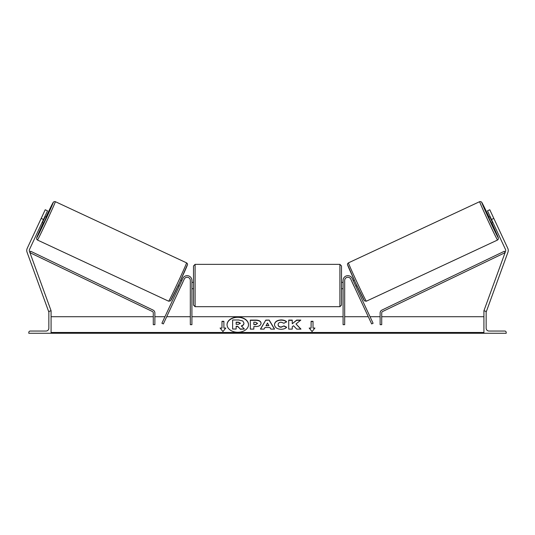 <?xml version="1.0" encoding="UTF-8"?>
<svg xmlns="http://www.w3.org/2000/svg" width="535" height="535" viewBox="0 0 535 535"><rect width="100%" height="100%" fill="white"/><g stroke="black" fill="none" stroke-linecap="round" stroke-linejoin="round"><path stroke-width="0.8" d="M191.911 280.44A4.775 4.775 0 0 0 182.809 278.421L161.904 323.26L163.342 323.929L184.254 279.089A3.183 3.183 0 0 1 190.32 280.44L190.32 324.678L191.911 324.678L191.911 280.44M28.796 333.272L51.079 333.272L51.079 310.989L50.283 310.989A1.431 1.431 0 0 0 48.852 312.427L48.852 328.176A2.862 2.862 0 0 1 45.983 331.045L30.234 331.045A1.431 1.431 0 0 0 28.796 332.476L28.796 333.272M193.503 285.529L193.503 265.955L195.094 264.364L195.094 306.695L193.503 305.104L193.503 285.529M341.497 265.955L341.497 305.104L339.906 306.695L339.906 264.364L341.497 265.955M191.911 283.256L191.911 287.803M343.089 283.256L343.089 287.803M41.175 218.414L45.214 209.76L47.521 210.83L43.489 219.484L41.175 218.414L27.225 248.327A5.089 5.089 0 0 0 27.058 252.226L48.685 311.644L49.24 311.444M43.489 219.484L29.532 249.404A2.548 2.548 0 0 0 29.452 251.35L51.079 310.775L50.477 310.989M37.457 240.028L36.601 239.051L36.734 237.627L43.255 222.888A19.574 0.401 -65 0 0 36.688 237.914A19.574 0.401 -65 0 0 45.321 220.34A19.574 0.401 -65 0 0 53.226 202.431A19.574 0.401 -65 0 0 45.943 217.123L53.179 202.424L54.042 201.641L55.346 201.662A21.166 0.435 115 0 1 46.792 221.029A21.166 0.435 115 0 1 37.457 240.028L168.672 301.212A21.166 0.435 -65 0 0 178.008 282.212A21.166 0.435 -65 0 0 186.561 262.852C187.444 263.615 187.752 264.183 187.471 264.551L179.492 282.721L170.505 300.877L168.672 301.212M55.346 201.662L186.561 262.852M42.138 222.373L43.609 223.055L45.014 220.199L46.304 217.29L44.833 216.601M44.806 217.591L42.887 221.711L44.806 217.591L44.445 217.424M42.526 221.543L42.887 221.711M178.068 285.757L179.151 286.258M180.984 286.111L180.596 286.934M179.539 285.436L181.459 281.316M182.903 281.992L183.284 281.163M180.763 279.986L181.846 280.494M181.024 286.131L182.943 282.012M42.345 215.913L40.011 220.908M493.825 218.414L489.786 209.76L487.479 210.83L491.511 219.484L493.825 218.414L507.775 248.327A5.089 5.089 0 0 1 507.942 252.226L486.315 311.644L485.76 311.444M491.511 219.484L505.468 249.404A2.548 2.548 0 0 1 505.548 251.35L483.921 310.775L484.523 310.989M497.543 240.028L498.399 239.051L498.266 237.627L491.745 222.888A19.574 0.401 -115 0 1 498.312 237.914A19.574 0.401 -115 0 1 489.679 220.34A19.574 0.401 -115 0 1 481.774 202.431A19.574 0.401 -115 0 1 489.057 217.123L481.821 202.424L480.958 201.641L479.654 201.662A21.166 0.435 65 0 0 488.208 221.029A21.166 0.435 65 0 0 497.543 240.028L366.328 301.212A21.166 0.435 -115 0 1 356.992 282.212A21.166 0.435 -115 0 1 348.439 262.852C347.556 263.615 347.248 264.183 347.529 264.551L355.507 282.721L364.495 300.877L366.328 301.212M479.654 201.662L348.439 262.852M494.989 220.908L492.655 215.913M492.862 222.373L491.391 223.055L489.986 220.199L488.696 217.29L490.167 216.601M356.932 285.757L355.849 286.258M354.237 279.986L353.154 280.494M351.716 281.163L352.097 281.992M355.461 285.436L353.541 281.316M354.404 286.934L354.016 286.111M353.976 286.131L352.057 282.012M492.474 221.543L492.113 221.711L490.194 217.591L492.113 221.711M490.194 217.591L490.555 217.424M506.204 333.272L483.921 333.272L483.921 310.989L484.717 310.989A1.431 1.431 0 0 1 486.148 312.427L486.148 328.176A2.862 2.862 0 0 0 489.017 331.045L504.766 331.045A1.431 1.431 0 0 1 506.204 332.476L506.204 333.272M343.089 280.44A4.775 4.775 0 0 1 352.19 278.421L373.096 323.26L371.658 323.929L350.746 279.089A3.183 3.183 0 0 0 344.68 280.44L344.68 324.678L343.089 324.678L343.089 280.44M153.284 312.948L153.284 324.678L154.876 324.678L154.876 312.948A3.183 3.183 0 0 0 153.07 310.079L30.622 251.236L29.933 252.674L152.381 311.51A1.592 1.592 0 0 1 153.284 312.948M381.716 312.948L381.716 324.678L380.124 324.678L380.124 312.948A3.183 3.183 0 0 1 381.93 310.079L504.378 251.236L505.067 252.674L382.619 311.51A1.592 1.592 0 0 0 381.716 312.948M237.781 317.081A10.733 7.59 0 0 0 227.047 324.671A10.733 7.59 0 0 0 237.781 332.262A10.733 7.59 0 0 0 248.514 324.671A10.733 7.59 0 0 0 237.781 317.081M248.514 324.785A10.733 7.59 0 0 0 237.781 317.308A10.733 7.59 0 0 0 227.047 324.785M225.81 328.049L223.897 328.049L223.897 321.301L221.985 321.301L221.985 328.049L220.079 328.049L222.941 331.56L225.81 328.049M281.036 329.279C277.023 329.072 274.836 327.52 274.468 324.625L274.468 324.605C274.776 321.729 277.01 320.171 281.176 319.923C283.717 319.99 285.516 320.619 286.579 321.796L283.924 323.254L281.142 322.197C279.237 322.331 278.227 323.127 278.106 324.578L278.106 324.605C278.227 326.076 279.237 326.878 281.142 327.005L284.011 325.915L286.673 327.253C285.603 328.51 283.724 329.192 281.036 329.279M264.965 327.507L264.063 329.105L260.425 329.105L265.808 320.09L269.192 320.09L274.575 329.105L270.817 329.105L269.894 327.507L264.965 327.507M483.921 332.476L51.079 332.476M483.921 316.72L381.716 316.72M380.124 316.72L370.046 316.72M368.294 316.72L344.68 316.72M343.089 316.72L191.911 316.72M190.32 316.72L166.706 316.72M164.954 316.72L154.876 316.72M153.284 316.72L51.079 316.72M261.067 323.287C260.826 325.434 259 326.51 255.59 326.531L253.844 326.531L253.844 329.105L250.32 329.105L250.32 320.097L255.777 320.097C259.147 320.157 260.913 321.214 261.067 323.26L261.067 323.287M300.817 320.097L296.631 320.097L292.25 323.755L292.25 320.097L288.719 320.097L288.719 329.105L292.25 329.105L292.25 326.771L293.541 325.761L296.744 329.105L300.978 329.105L295.995 323.969L300.817 320.097M311.102 328.049L311.102 321.301L313.015 321.301L313.015 328.049L314.921 328.049L312.059 331.56L309.19 328.049L311.102 328.049L309.377 328.276M51.079 333.272L483.921 333.272M243.94 323.087L243.94 323.113C243.86 324.484 242.984 325.407 241.318 325.882L244.361 329.025L240.275 329.025L237.707 326.296L236.156 326.296L236.156 329.025L232.625 329.025L232.625 320.004L238.657 320.004L242.81 320.987L243.94 323.087M241.318 326.109C242.984 325.634 243.86 324.712 243.94 323.334L243.94 323.113M236.156 329.025L232.625 329.025M240.275 329.025L237.707 326.517L236.156 326.517M240.275 329.252L244.361 329.025M266.042 325.574L268.884 325.574L267.473 323.033L266.042 325.802L268.884 325.574M260.558 329.105L265.808 320.09M265.808 320.318L269.192 320.09M269.192 320.318L274.442 329.105M257.536 323.381L255.503 322.197L253.844 322.197L253.844 324.578L255.516 324.578L257.536 323.381M257.536 323.407L255.516 324.798L253.844 324.578M253.844 326.758L253.844 329.105M250.32 329.105L250.32 320.325L255.777 320.325C259.147 320.385 260.913 321.435 261.067 323.488M274.468 324.825C274.776 321.956 277.01 320.391 281.176 320.144C283.717 320.218 285.516 320.846 286.579 322.023M284.011 325.915L281.142 327.233C279.237 327.106 278.227 326.303 278.106 324.825L278.106 324.605M284.011 326.136L286.513 327.4M300.764 329.105L295.995 323.969M292.25 329.105L292.25 326.999M292.25 320.325L288.719 320.325L288.719 329.105M300.536 320.325L296.631 320.325L292.25 323.755M311.102 321.522L313.015 321.522M314.74 328.276L313.015 328.049M221.985 328.049L220.26 328.276M223.897 321.522L221.985 321.522M225.623 328.276L223.897 328.049M240.389 323.24L238.47 322.17L236.156 322.17L236.156 324.337L238.49 324.337L240.389 323.24M240.389 323.468L238.47 322.398L236.156 322.398L236.156 324.337M187.33 264.965A19.574 0.401 115 0 1 179.419 282.875A19.574 0.401 115 0 1 170.785 300.443M347.67 264.965A19.574 0.401 65 0 0 355.581 282.875A19.574 0.401 65 0 0 364.215 300.443M483.921 333.037L51.079 333.037M339.906 264.364L195.094 264.364M193.503 282.346L191.911 282.346M343.089 282.346L341.497 282.346M343.089 288.713L341.497 288.713M193.503 288.713L191.911 288.713M339.906 306.695L195.094 306.695"/></g></svg>
